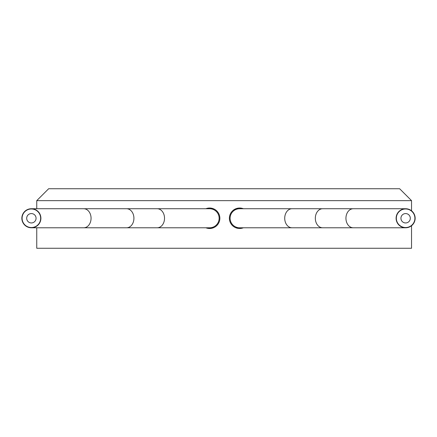 <?xml version="1.0" encoding="UTF-8"?>
<svg xmlns="http://www.w3.org/2000/svg" width="437" height="437" viewBox="0 0 437 437"><rect width="100%" height="100%" fill="white"/><g stroke="black" fill="none" stroke-linecap="round" stroke-linejoin="round"><path stroke-width="0.66" d="M36.752 227.786L36.752 248.265L411.539 248.265L411.539 225.727M36.752 200.643L411.539 200.643L399.637 188.735L48.654 188.735L36.752 200.643L36.752 208.739M411.539 210.798L411.539 200.643M205.985 227.835L205.865 227.786A10.237 10.237 0 0 0 219.86 218.26A10.237 10.237 0 0 0 205.865 208.739L208.684 208.067M240.268 208.045L243.382 208.739A10.237 10.237 0 0 0 229.387 218.26A10.237 10.237 0 0 0 243.382 227.786M233.276 226.295L233.844 226.716M235.477 227.622L237.996 228.371M239.077 228.485L240.683 228.447M242.928 208.569L241.787 208.252M240.361 208.05L238.788 208.056M237.204 208.312L233.434 210.104M233.68 209.924L235.625 208.837M235.669 208.82L238.684 208.067M208.678 228.458L213.819 227.601M215.272 226.798L216.004 226.268M212.923 208.569L211.781 208.252M210.361 208.05L208.782 208.056M207.198 208.312L205.865 208.739M210.268 208.045L213.906 208.962M267.007 188.735L350.348 188.735L267.007 188.735M98.423 188.735L181.759 188.735L98.423 188.735M31.377 227.786L83.762 227.786A9.527 7.298 90 0 0 91.06 218.26A9.527 7.298 90 0 0 83.762 208.739L126.621 208.739A9.527 7.298 90 0 1 133.919 218.26A9.527 7.298 90 0 1 126.621 227.786L209.623 227.786A9.527 9.527 0 0 0 219.145 218.26A9.527 9.527 0 0 0 209.623 208.739L157.233 208.739A9.527 7.298 90 0 1 164.525 218.26A9.527 7.298 90 0 1 157.233 227.786M292.014 208.739L353.238 208.739A9.527 7.298 90 0 0 345.94 218.26A9.527 7.298 90 0 0 353.238 227.786L322.626 227.786A9.527 7.298 -90 0 1 315.328 218.26A9.527 7.298 -90 0 1 322.626 208.739A9.527 7.298 90 0 0 315.328 218.26A9.527 7.298 90 0 0 322.626 227.786L292.014 227.786A9.527 7.298 -90 0 1 284.716 218.26A9.527 7.298 -90 0 1 292.014 208.739L239.623 208.739A9.527 9.527 0 0 0 230.097 218.26A9.527 9.527 0 0 0 239.623 227.786L292.014 227.786M396.102 218.26A9.527 9.527 0 0 0 405.623 227.786A9.527 9.527 0 0 0 415.15 218.26A9.527 9.527 0 0 0 405.623 208.739A9.527 9.527 0 0 0 396.102 218.26M40.898 218.26A9.527 9.527 0 0 1 31.377 227.786A9.527 9.527 0 0 1 21.85 218.26A9.527 9.527 0 0 1 31.377 208.739A9.527 9.527 0 0 1 40.898 218.26M157.233 208.739L126.621 208.739A9.527 7.298 90 0 1 133.919 218.26A9.527 7.298 90 0 1 126.621 227.786L83.762 227.786M31.377 208.979A9.281 9.281 0 0 1 40.657 218.26A9.281 9.281 0 0 1 31.377 227.54A9.281 9.281 0 0 1 22.096 218.26A9.281 9.281 0 0 1 31.377 208.979M31.377 213.573A4.687 4.687 0 0 0 26.69 218.26A4.687 4.687 0 0 0 31.377 222.952A4.687 4.687 0 0 0 36.063 218.26A4.687 4.687 0 0 0 31.377 213.573M405.623 208.979A9.281 9.281 0 0 1 414.904 218.26A9.281 9.281 0 0 1 405.623 227.54A9.281 9.281 0 0 1 396.343 218.26A9.281 9.281 0 0 1 405.623 208.979M405.623 213.573A4.687 4.687 0 0 0 400.937 218.26A4.687 4.687 0 0 0 405.623 222.952A4.687 4.687 0 0 0 410.31 218.26A4.687 4.687 0 0 0 405.623 213.573M216.861 224.454L217.779 224.454M231.468 224.454L232.386 224.454M353.238 208.739L405.623 208.739M353.238 227.786L405.623 227.786M83.762 208.739L31.377 208.739"/></g></svg>
